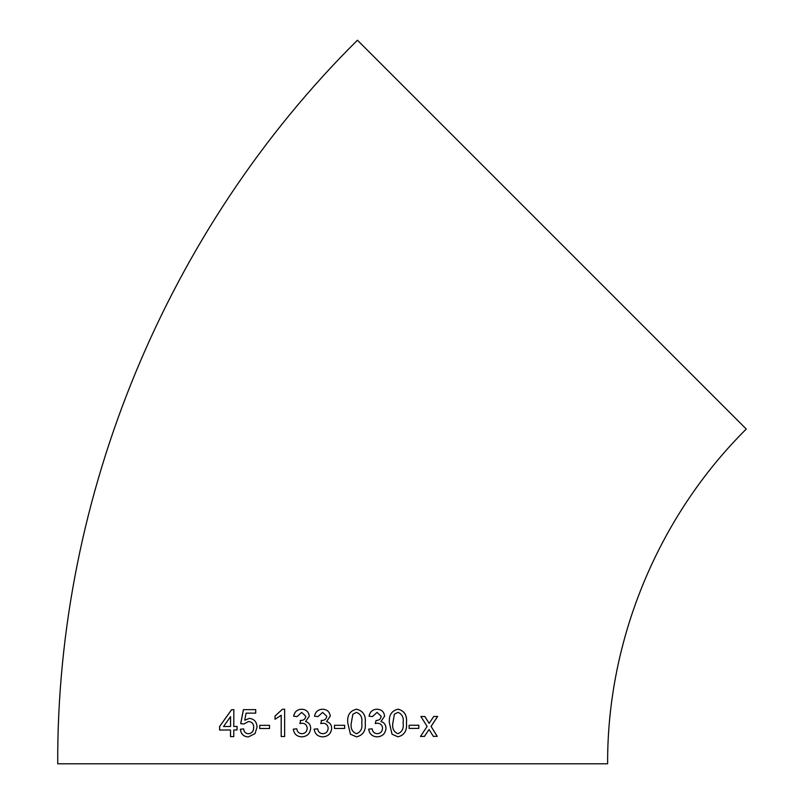 <?xml version="1.0" encoding="UTF-8"?>
<svg xmlns="http://www.w3.org/2000/svg" width="804" height="804" viewBox="0 0 804 804"><rect width="100%" height="100%" fill="white"/><g stroke="black" fill="none" stroke-linecap="round" stroke-linejoin="round"><path stroke-width="1.21" d="M551.866 234.617L746.283 429.045C658.164 516.449 607.12 639.682 607.623 763.8L57.717 763.8C56.632 495.515 166.971 229.13 357.438 40.2L551.866 234.617M433.346 736.374L437.245 736.353L431.085 726.414L437.647 716.434L433.748 716.454L429.175 723.359L424.854 716.485L420.874 716.495L427.135 726.434L420.492 736.414L424.462 736.404L429.045 729.489L433.346 736.374M409.125 728.414L418.834 728.384L418.844 725.238L409.125 725.258L409.125 728.414M397.92 736.826C404.382 735.208 407.216 730.605 406.402 723.007C407.256 715.399 404.442 710.796 397.97 709.198C391.518 710.746 388.664 715.359 389.437 723.037L392.02 734.203L397.95 736.826C404.422 735.208 407.256 730.605 406.442 723.007C407.296 715.399 404.482 710.796 398 709.198L398.673 709.249M377.086 736.846C382.443 736.514 385.407 733.66 385.97 728.283C385.87 724.736 384.191 722.505 380.925 721.56L384.624 716.153C384.051 711.721 381.498 709.409 376.965 709.218C372.564 709.46 369.92 711.791 369.046 716.223L372.513 716.565L377.066 712.374L381.176 716.264C380.774 719.077 379.086 720.474 376.101 720.454L375.247 723.56L377.488 723.188C380.644 723.459 382.332 725.148 382.543 728.263C382.262 731.66 380.493 733.479 377.227 733.7C374.272 733.449 372.584 731.811 372.151 728.806L368.684 729.158C369.448 734.002 372.252 736.564 377.106 736.846C382.473 736.514 385.428 733.66 385.99 728.283C385.9 724.746 384.222 722.505 380.945 721.56L384.624 716.153C384.021 711.721 381.468 709.409 376.945 709.218M356.504 736.856C363.137 735.248 366.031 730.645 365.187 723.047C366.041 715.429 363.147 710.826 356.514 709.228C349.891 710.756 346.976 715.369 347.79 723.057L350.433 734.233L356.514 736.856C363.147 735.248 366.051 730.645 365.207 723.047C366.061 715.429 363.167 710.826 356.524 709.228L357.087 709.269M334.474 728.464L344.645 728.464L344.645 725.319L334.474 725.319L334.474 728.464M330.263 716.163C329.67 711.731 327.077 709.419 322.494 709.228C318.052 709.47 315.389 711.801 314.525 716.223L318.012 716.575L322.605 712.374L326.756 716.274C326.354 719.088 324.645 720.474 321.63 720.454L320.756 723.57L323.027 723.198C326.223 723.469 327.931 725.158 328.153 728.273C327.871 731.67 326.072 733.489 322.776 733.71C319.791 733.449 318.082 731.821 317.65 728.816L314.163 729.158C314.927 734.012 317.751 736.575 322.655 736.856C328.092 736.524 331.097 733.68 331.67 728.303C331.56 724.756 329.851 722.515 326.524 721.57L330.263 716.163M322.605 712.374L326.756 716.274C326.354 719.088 324.645 720.474 321.64 720.454L320.766 723.57M309.289 716.163C308.696 711.731 306.123 709.419 301.56 709.228C297.148 709.47 294.505 711.801 293.641 716.223L297.118 716.575L301.671 712.374L305.801 716.274C305.409 719.088 303.711 720.484 300.716 720.464L299.862 723.57L302.113 723.198C305.289 723.469 306.977 725.168 307.198 728.273C306.907 731.67 305.128 733.489 301.842 733.71C298.877 733.459 297.178 731.821 296.766 728.816L293.289 729.168C294.043 734.012 296.847 736.575 301.711 736.856C307.118 736.524 310.113 733.67 310.676 728.303C310.585 724.766 308.887 722.525 305.58 721.57L309.289 716.163M300.716 720.464L299.882 723.57M275.008 719.289L281.199 715.259L281.179 736.524L284.636 736.524L284.656 709.239L282.435 709.239L275.018 716.062L275.008 719.289L275.018 716.062M259.722 728.504L269.541 728.494L269.531 725.339L259.732 725.359L259.722 728.504L259.772 725.359L269.571 725.339M249.371 718.384L244.738 720.213L246.084 713.148L255.712 713.128L255.722 709.63L243.381 709.651L240.687 723.65L243.994 723.992L248.446 721.54C251.903 721.751 253.642 723.711 253.672 727.419C253.632 731.248 251.873 733.369 248.406 733.781C245.562 733.519 243.974 731.891 243.652 728.896L240.346 729.258C240.999 734.142 243.672 736.705 248.386 736.926L255.009 733.6L257.029 727.198C256.838 721.942 254.285 718.997 249.371 718.384M237.049 726.464L233.773 726.474L233.843 709.691L231.572 709.691L219.582 726.535L219.572 730.032L230.507 729.982L230.497 736.635L233.763 736.625L233.763 729.972L237.049 729.962L237.049 726.464M237.1 726.464L233.823 726.474M233.904 709.691L231.572 709.691M231.622 709.701L219.582 726.535M219.643 726.535L219.633 730.032M230.557 736.635L230.507 729.982M223.522 726.514L230.567 726.494L230.557 716.655L223.522 726.514L230.517 726.484L230.557 716.655M249.421 718.384L244.738 720.213M255.762 709.63L243.381 709.651M243.431 709.661L240.738 723.66L244.044 724.002M248.486 721.54C251.943 721.751 253.682 723.711 253.712 727.419L253.672 727.419M253.712 727.419C253.672 731.248 251.923 733.369 248.456 733.781L248.406 733.781M243.702 728.896L240.346 729.258M240.396 729.258C241.049 734.142 243.723 736.705 248.426 736.926M281.219 715.259L281.209 736.524M284.676 709.239L282.465 709.239L275.048 716.073M301.58 709.228C297.168 709.47 294.525 711.801 293.661 716.223M301.691 712.374L305.801 716.274C305.43 719.088 303.731 720.484 300.736 720.464L300.244 720.424M302.133 723.198C305.299 723.469 306.997 725.168 307.208 728.273L307.198 728.273M307.208 728.273C306.917 731.67 305.138 733.489 301.862 733.71M296.787 728.816L293.289 729.168C294.063 734.012 296.867 736.575 301.731 736.856M322.504 709.228C318.062 709.47 315.399 711.801 314.535 716.223M321.64 720.454L321.138 720.414M323.027 723.198C326.223 723.469 327.931 725.158 328.163 728.273L328.153 728.273M328.163 728.273C327.871 731.67 326.082 733.489 322.776 733.71M317.66 728.816L314.173 729.158C314.937 734.012 317.761 736.575 322.655 736.856M344.635 728.464L344.645 725.319M356.473 712.374L352.856 714.243L351.288 723.047C350.433 728.434 352.182 731.982 356.504 733.71L356.514 733.71C360.855 731.931 362.594 728.384 361.73 723.037C362.604 717.67 360.855 714.113 356.484 712.374L352.845 714.243L351.288 723.047C350.443 728.434 352.192 731.982 356.514 733.71M372.493 716.565L377.066 712.374M375.227 723.56L377.488 723.188M377.207 733.7C374.252 733.449 372.564 731.811 372.131 728.806M397.96 712.344L394.382 714.223L392.834 723.017C392.01 728.404 393.709 731.952 397.92 733.67L397.96 733.68C402.191 731.901 403.889 728.344 403.065 723.007C403.92 717.63 402.211 714.083 397.96 712.344L394.412 714.223L392.865 723.017C392.04 728.404 393.739 731.952 397.96 733.68M409.085 728.404L418.834 728.384M418.794 728.384L418.794 725.238M433.296 736.374L437.245 736.353M437.195 736.353L431.085 726.414M431.034 726.414L437.597 716.434M424.803 716.485L429.175 723.359M420.442 736.414L424.411 736.404L429.045 729.489"/></g></svg>
